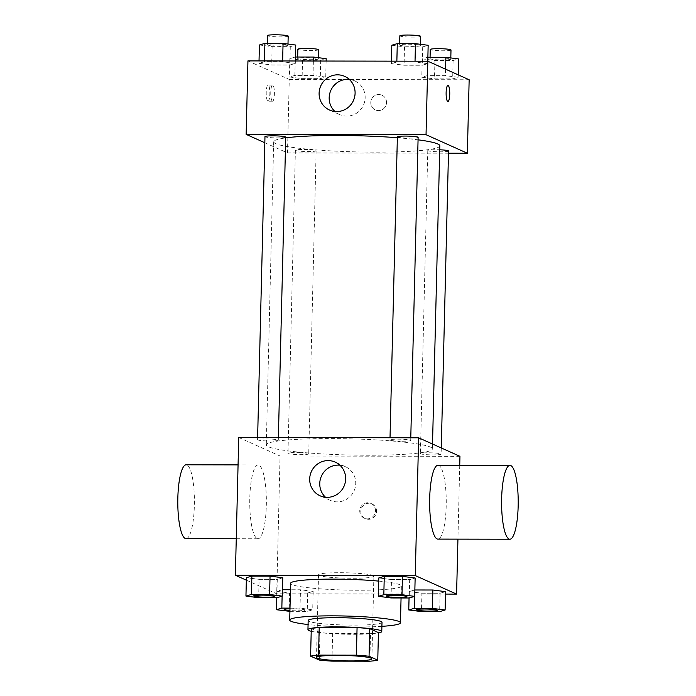 <?xml version="1.0" encoding="UTF-8"?>
<svg xmlns="http://www.w3.org/2000/svg" width="696" height="696" viewBox="0 0 696 696"><rect width="100%" height="100%" fill="white"/><g stroke="black" fill="none" stroke-linecap="round" stroke-linejoin="round"><path stroke-width="0.52" stroke-dasharray="3.48 2.61" d="M373.186 575.54A27.692 2.697 1.4 0 1 373.891 576.166A27.692 2.697 1.4 0 1 346.138 578.185A27.692 2.697 1.4 0 1 318.516 574.818A27.692 2.697 1.4 0 1 343.119 572.73A27.692 2.697 1.4 0 1 373.186 575.54M331.966 661.13L332.644 633.577L370.507 633.647L369.828 661.2M378.441 632.603A35.748 3.48 1.4 0 1 370.507 633.647M332.644 633.577A35.748 3.48 1.4 0 1 319.977 632.499L319.299 660.052M311.277 628.592L319.977 632.499M311.208 631.263A36.923 3.593 -178.6 0 0 353.124 634.308A36.923 3.593 -178.6 0 0 378.433 632.908M382 622.32A36.923 3.593 1.4 0 1 353.35 625.121A36.923 3.593 1.4 0 1 308.171 620.51M381.895 626.339A55.384 5.394 1.4 0 1 308.067 624.529M378.72 581.117A55.384 5.394 1.4 0 1 399.948 584.77A55.384 5.394 1.4 0 1 401.348 586.032A55.384 5.394 1.4 0 1 345.851 590.069A55.384 5.394 1.4 0 1 290.606 583.326M282.124 596.185L282.28 589.738L276.817 591.348L289.519 592.983L307.693 593.018L313.165 591.409L300.463 589.773L290.45 589.756L300.463 589.773L300.011 608.139L290.006 608.121M258.651 597.707L259.103 579.342L246.401 577.697L259.103 579.342L277.278 579.377L282.75 577.767L277.278 579.377L276.825 597.742M246.34 580.159L276.695 593.784L445.501 594.088M414.529 596.428L414.685 589.982L409.213 591.583L421.915 593.218L440.09 593.253L445.562 591.652L440.09 593.253L439.637 611.627M391.048 597.951L391.5 579.577L378.798 577.941L391.5 579.577L409.674 579.611L415.147 578.011L409.674 579.611L409.222 597.986M459.734 465.293L457.933 539.139M238.737 437.471L280.062 456.01L276.695 593.784M280.062 456.01L459.952 456.332M376.536 511.299A8.074 7.83 -65.8 0 0 361.52 508.08A8.074 7.83 -65.8 0 0 365.356 518.65A8.074 7.83 -65.8 0 0 376.536 511.299M430.293 447.05A83.085 8.091 1.4 0 1 432.407 448.937A83.085 8.091 1.4 0 1 349.148 454.993A83.085 8.091 1.4 0 1 266.29 444.875A83.085 8.091 1.4 0 1 340.092 438.637A83.085 8.091 1.4 0 1 430.293 447.05M278.052 439.985A10.379 1.009 1.4 0 1 278.313 440.22A10.379 1.009 1.4 0 1 267.916 440.977A10.379 1.009 1.4 0 1 257.564 439.707A10.379 1.009 1.4 0 1 266.785 438.932A10.379 1.009 1.4 0 1 278.052 439.985M308.467 453.627A10.379 1.009 1.4 0 1 308.728 453.862A10.379 1.009 1.4 0 1 298.332 454.618A10.379 1.009 1.4 0 1 287.979 453.348A10.379 1.009 1.4 0 1 297.201 452.574A10.379 1.009 1.4 0 1 308.467 453.627M440.864 453.862A10.379 1.009 1.4 0 1 441.125 454.097A10.379 1.009 1.4 0 1 430.728 454.853A10.379 1.009 1.4 0 1 420.384 453.592A10.379 1.009 1.4 0 1 429.597 452.809A10.379 1.009 1.4 0 1 440.864 453.862M390.23 440.185A10.379 1.009 -178.6 0 0 401.496 441.238A10.379 1.009 -178.6 0 0 410.71 440.455A10.379 1.009 -178.6 0 0 400.365 439.193A10.379 1.009 -178.6 0 0 389.969 439.95A10.379 1.009 -178.6 0 0 390.23 440.185M257.155 538.591A36.923 8.317 90.1 0 0 257.99 538.774A36.923 8.317 90.1 0 0 266.368 501.868A36.923 8.317 90.1 0 0 258.12 464.928A36.923 8.317 90.1 0 0 249.76 499.989A36.923 8.317 90.1 0 0 257.155 538.591M438.01 465.25A36.923 8.317 -89.9 0 1 438.845 465.433A36.923 8.317 -89.9 0 1 446.24 504.043A36.923 8.317 -89.9 0 1 437.88 539.104M186.032 538.643A36.923 8.317 90.1 0 0 194.41 501.738A36.923 8.317 90.1 0 0 186.171 464.798M339.9 465.198A18.461 17.896 114.2 0 1 345.294 466.633A18.461 17.896 114.2 0 1 355.734 483.511A18.461 17.896 114.2 0 1 330.182 500.328A18.461 17.896 114.2 0 1 325.519 497.248M375.492 510.829A8.074 7.83 -65.8 0 0 360.476 507.61A8.074 7.83 -65.8 0 0 364.312 518.181A8.074 7.83 -65.8 0 0 375.492 510.829M439.811 145.838A83.085 8.091 1.4 0 1 356.561 151.902A83.085 8.091 1.4 0 1 273.693 141.775A83.085 8.091 1.4 0 1 285.699 137.895M397.355 137.73A83.085 8.091 1.4 0 1 418.061 139.826M397.373 136.851A10.379 1.009 -178.6 0 0 397.634 137.086A10.379 1.009 -178.6 0 0 408.9 138.139A10.379 1.009 -178.6 0 0 418.122 137.356M315.871 150.527A10.379 1.009 1.4 0 1 316.132 150.762A10.379 1.009 1.4 0 1 305.735 151.519A10.379 1.009 1.4 0 1 295.391 150.258A10.379 1.009 1.4 0 1 304.604 149.475A10.379 1.009 1.4 0 1 315.871 150.527M448.537 150.997A10.379 1.009 1.4 0 1 438.132 151.763A10.379 1.009 1.4 0 1 427.788 150.493A10.379 1.009 1.4 0 1 439.715 149.788M285.725 137.121A10.379 1.009 1.4 0 1 275.32 137.878A10.379 1.009 1.4 0 1 264.976 136.616M264.828 142.75L287.474 152.911L448.476 153.207M247.941 60.9L289.266 79.431L287.474 152.911M289.266 79.431L469.156 79.762M386.524 102.573A8.074 7.83 -65.8 0 0 371.507 99.354A8.074 7.83 -65.8 0 0 375.344 109.924A8.074 7.83 -65.8 0 0 386.524 102.573A8.074 7.83 -65.8 0 0 371.507 99.354A8.074 7.83 -65.8 0 0 375.344 109.924A8.074 7.83 -65.8 0 0 386.524 102.573M264.436 61.753L258.973 63.353L271.675 64.989L289.849 65.024L295.322 63.423L282.62 61.779L264.436 61.753L258.973 63.353L271.675 64.989L289.849 65.024L295.322 63.423L282.62 61.779L264.436 61.753L264.463 60.926M427.257 75.629L421.785 77.239L434.487 78.874L452.661 78.909L458.133 77.299L445.431 75.664L427.257 75.629L421.785 77.239L434.487 78.874L452.661 78.909L458.133 77.299L445.431 75.664L427.257 75.629L427.701 57.263L422.228 58.864L434.93 60.508L453.105 60.535L458.577 58.934M294.852 75.394L289.379 76.995L302.09 78.639L320.264 78.665L325.737 77.065L313.026 75.42L294.852 75.394L289.379 76.995L302.09 78.639L320.264 78.665L325.737 77.065L313.026 75.42L294.852 75.394L295.304 57.02L289.832 58.629L302.534 60.265L320.708 60.3L326.18 58.69M396.842 61.987L391.37 63.597L404.072 65.233L422.246 65.267L427.718 63.658L415.016 62.022L396.842 61.987L391.37 63.597L404.072 65.233L422.246 65.267L427.718 63.658L415.016 62.022L396.842 61.987L396.859 61.17M267.847 101.164A8.074 1.818 90.1 0 0 268.03 101.207A8.074 1.818 90.1 0 0 269.865 93.133A8.074 1.818 90.1 0 0 268.056 85.051A8.074 1.818 90.1 0 0 266.229 92.716A8.074 1.818 90.1 0 0 267.847 101.164M447.911 101.529L447.911 101.529A8.074 1.818 -89.9 0 1 446.11 93.447A8.074 1.818 -89.9 0 1 447.937 85.373A8.074 1.818 -89.9 0 1 447.946 85.373L447.937 85.373M272.38 101.172A8.074 1.818 90.1 0 0 272.562 101.216A8.074 1.818 90.1 0 0 274.398 93.142A8.074 1.818 90.1 0 0 272.588 85.06A8.074 1.818 90.1 0 0 270.761 92.725A8.074 1.818 90.1 0 0 272.38 101.172M349.322 79.44A18.461 17.896 114.2 0 1 354.725 80.875A18.461 17.896 114.2 0 1 365.156 97.753A18.461 17.896 114.2 0 1 339.613 114.57A18.461 17.896 114.2 0 1 334.95 111.49M391.813 45.223L404.515 46.867L422.698 46.893L428.162 45.292M420.097 45.275A10.379 1.009 1.4 0 1 420.367 45.51A10.379 1.009 1.4 0 1 409.97 46.267A10.379 1.009 1.4 0 1 399.617 45.005A10.379 1.009 1.4 0 1 408.83 44.222A10.379 1.009 1.4 0 1 420.097 45.275M391.43 61.161L391.37 63.597M404.515 46.867L404.072 65.233M422.698 46.893L422.246 65.267M427.779 61.222L427.718 63.658M415.034 61.204L415.016 62.022M420.584 36.322A10.379 1.009 1.4 0 1 410.188 37.079A10.379 1.009 1.4 0 1 399.843 35.818M259.417 44.988L272.119 46.623L290.293 46.658L295.765 45.049M287.7 45.04A10.379 1.009 1.4 0 1 287.97 45.275A10.379 1.009 1.4 0 1 277.565 46.032A10.379 1.009 1.4 0 1 267.22 44.762A10.379 1.009 1.4 0 1 276.434 43.987A10.379 1.009 1.4 0 1 287.7 45.04M259.025 60.917L258.973 63.353M272.119 46.623L271.675 64.989M290.293 46.658L289.849 65.024M295.382 60.987L295.322 63.423M282.637 60.961L282.62 61.779M288.188 36.088A10.379 1.009 1.4 0 1 277.791 36.845A10.379 1.009 1.4 0 1 267.447 35.583M450.512 58.916A10.379 1.009 1.4 0 1 450.782 59.151A10.379 1.009 1.4 0 1 440.377 59.908A10.379 1.009 1.4 0 1 430.032 58.647A10.379 1.009 1.4 0 1 439.246 57.864A10.379 1.009 1.4 0 1 450.512 58.916M422.228 58.864L421.785 77.239M434.93 60.508L434.487 78.874M453.105 60.535L452.661 78.909M458.194 74.837L458.133 77.299M445.588 69.191L445.431 75.664M450.999 49.973A10.379 1.009 1.4 0 1 440.603 50.73A10.379 1.009 1.4 0 1 430.259 49.459M318.115 58.681A10.379 1.009 1.4 0 1 318.376 58.916A10.379 1.009 1.4 0 1 307.98 59.673A10.379 1.009 1.4 0 1 297.636 58.403A10.379 1.009 1.4 0 1 306.849 57.629A10.379 1.009 1.4 0 1 318.115 58.681M289.832 58.629L289.379 76.995M302.534 60.265L302.09 78.639M320.708 60.3L320.264 78.665M326.128 61.039L325.737 77.065M313.383 61.013L313.026 75.42M318.603 49.729A10.379 1.009 1.4 0 1 308.206 50.486A10.379 1.009 1.4 0 1 297.862 49.225M406.89 596.637A10.379 1.009 1.4 0 1 396.494 597.351A10.379 1.009 1.4 0 1 386.158 596.124M391.5 579.577L409.674 579.611M274.494 596.394A10.379 1.009 1.4 0 1 264.097 597.116A10.379 1.009 1.4 0 1 253.762 595.889M259.103 579.342L277.278 579.377M437.305 610.279A10.379 1.009 1.4 0 1 426.909 611.001A10.379 1.009 1.4 0 1 416.573 609.766M414.685 589.982L409.213 591.583L409.057 597.986M409.213 591.583L421.915 593.218L421.463 611.593M421.915 593.218L440.09 593.253M289.919 611.349L307.24 611.384L312.713 609.783L300.011 608.139M289.988 608.73A10.379 1.009 1.4 0 1 304.648 609.766A10.379 1.009 1.4 0 1 304.909 610A10.379 1.009 1.4 0 1 294.704 610.757A10.379 1.009 1.4 0 1 284.168 609.531M282.28 589.738L276.817 591.348L276.66 597.742M276.817 591.348L289.519 592.983L289.066 611.349M289.519 592.983L307.693 593.018L307.24 611.384M307.693 593.018L313.165 591.409L312.713 609.783M313.165 591.409L300.463 589.773M289.988 608.8A10.379 1.009 1.4 0 1 304.648 609.835A10.379 1.009 1.4 0 1 304.909 610.07A10.379 1.009 1.4 0 1 289.945 610.618M371.873 658.834L373.891 576.166M316.497 657.476L318.516 574.818M401.348 586.032L401.061 597.968M258.12 464.928L238.067 464.885M257.99 538.774L236.266 538.739M345.294 466.633L335.228 462.118M330.182 500.328L320.116 495.813M364.312 518.181L365.356 518.65M370.925 503.443L371.969 503.913M273.693 141.775L266.29 444.875M432.52 444.031L432.407 448.937M410.71 440.455L410.779 437.784M389.969 439.95L390.021 437.749M295.391 150.258L287.979 453.348M316.132 150.762L308.728 453.862M427.788 150.493L420.384 453.592M441.273 447.954L441.125 454.097M257.624 437.506L257.564 439.707M278.383 437.54L278.313 440.22M272.588 85.06L268.056 85.051M272.562 101.216L268.03 101.207M354.725 80.875L344.659 76.36M339.613 114.57L329.547 110.055M399.652 43.622L399.617 45.005M420.393 44.292L420.367 45.51M267.255 43.387L267.22 44.762M287.996 44.048L287.97 45.275M430.067 57.263L430.032 58.647M450.808 57.933L450.782 59.151M297.671 57.028L297.636 58.403M318.411 57.69L318.376 58.916"/><path stroke-width="1.04" d="M371.168 658.198A27.692 2.697 1.4 0 1 371.873 658.834A27.692 2.697 1.4 0 1 344.12 660.852A27.692 2.697 1.4 0 1 316.497 657.476A27.692 2.697 1.4 0 1 341.101 655.397A27.692 2.697 1.4 0 1 371.168 658.198M356.395 655.18L318.542 655.11A35.748 3.48 1.4 0 0 310.607 656.154L319.299 660.052A35.748 3.48 1.4 0 0 331.966 661.13L369.828 661.2A35.748 3.48 1.4 0 0 377.763 660.156L369.071 656.258A35.748 3.48 1.4 0 0 356.395 655.18L357.074 627.618L319.212 627.557L318.542 655.11M377.763 660.156L378.441 632.603L369.741 628.706L369.071 656.258M310.607 656.154L311.277 628.592A35.748 3.48 1.4 0 1 319.212 627.557M357.074 627.618A35.748 3.48 1.4 0 1 369.741 628.706M378.433 632.908A36.923 3.593 -178.6 0 0 381.773 631.498A36.923 3.593 -178.6 0 0 344.946 627A36.923 3.593 -178.6 0 0 307.945 629.697A36.923 3.593 -178.6 0 0 311.208 631.263M307.945 629.697L308.171 620.51A36.923 3.593 1.4 0 1 340.97 617.735A36.923 3.593 1.4 0 1 381.06 621.476A36.923 3.593 1.4 0 1 382 622.32L381.773 631.498M308.067 624.529A55.384 5.394 1.4 0 1 289.71 620.058A55.384 5.394 1.4 0 1 338.909 615.899A55.384 5.394 1.4 0 1 399.052 621.511A55.384 5.394 1.4 0 1 400.452 622.763A55.384 5.394 1.4 0 1 381.895 626.339M289.71 620.058L290.606 583.326A55.384 5.394 1.4 0 1 321.004 579.255A55.384 5.394 1.4 0 1 378.72 581.117M290.45 589.756L282.454 589.738L290.45 589.756M282.298 596.133L282.75 577.767L270.048 576.131L251.874 576.097L246.401 577.697L245.949 596.072L258.651 597.707L276.825 597.742L282.298 596.133L269.596 594.497L251.421 594.462L245.949 596.072M445.501 594.088L456.585 594.106L415.26 575.575L235.37 575.244L246.34 580.159M445.109 610.018L445.562 591.652L432.86 590.008L414.851 589.982L432.86 590.008L432.407 608.382L414.233 608.347L408.761 609.957L421.463 611.593L439.637 611.627L445.109 610.018L432.407 608.382M414.694 596.376L415.147 578.011L402.445 576.366L384.27 576.34L378.798 577.941L378.346 596.307L391.048 597.951L409.222 597.986L414.694 596.376L401.992 594.741L383.818 594.706L378.346 596.307M235.37 575.244L238.737 437.471L418.627 437.801L459.952 456.332L459.734 465.293M457.933 539.139L456.585 594.106M418.627 437.801L415.26 575.575M345.66 478.996A18.461 17.896 114.2 0 1 320.116 495.813A18.461 17.896 114.2 0 1 311.347 471.644A18.461 17.896 114.2 0 1 335.228 462.118A18.461 17.896 114.2 0 1 345.66 478.996M509.829 539.235L437.88 539.104A36.923 8.317 -89.9 0 1 429.632 502.164A36.923 8.317 -89.9 0 1 438.01 465.25L509.968 465.38A36.923 8.317 -89.9 0 1 510.794 465.563A36.923 8.317 -89.9 0 1 518.198 504.174A36.923 8.317 -89.9 0 1 509.829 539.235A36.923 8.317 -89.9 0 1 501.59 502.295A36.923 8.317 -89.9 0 1 509.968 465.38M238.067 464.885L186.171 464.798A36.923 8.317 90.1 0 0 177.802 499.858A36.923 8.317 90.1 0 0 185.206 538.46A36.923 8.317 90.1 0 0 186.032 538.643L236.266 538.739M325.519 497.248A18.461 17.896 114.2 0 1 321.413 476.16A18.461 17.896 114.2 0 1 339.9 465.198M418.061 139.826A83.085 8.091 1.4 0 1 437.706 143.95A83.085 8.091 1.4 0 1 439.811 145.838L432.52 444.031M285.699 137.895A83.085 8.091 1.4 0 1 397.355 137.73M410.779 437.784L418.122 137.356A10.379 1.009 -178.6 0 0 407.769 136.094A10.379 1.009 -178.6 0 0 397.373 136.851L390.021 437.749M439.715 149.788A10.379 1.009 1.4 0 1 448.267 150.762A10.379 1.009 1.4 0 1 448.537 150.997L441.273 447.954M257.624 437.506L264.976 136.616A10.379 1.009 1.4 0 1 274.189 135.833A10.379 1.009 1.4 0 1 285.456 136.886A10.379 1.009 1.4 0 1 285.725 137.121L278.383 437.54M448.476 153.207L467.364 153.242L426.039 134.702L246.149 134.371L264.828 142.75M246.149 134.371L247.941 60.9L427.831 61.222L469.156 79.762L467.364 153.242M427.831 61.222L426.039 134.702M355.09 93.238A18.461 17.896 114.2 0 1 329.547 110.055A18.461 17.896 114.2 0 1 320.769 85.878A18.461 17.896 114.2 0 1 344.659 76.36A18.461 17.896 114.2 0 1 355.09 93.238M447.946 85.373A8.074 1.818 -89.9 0 1 448.12 85.417A8.074 1.818 -89.9 0 1 449.747 93.864A8.074 1.818 -89.9 0 1 447.92 101.529A8.074 1.818 -89.9 0 1 446.119 93.447A8.074 1.818 -89.9 0 1 447.946 85.373A8.074 1.818 -89.9 0 1 448.128 85.417A8.074 1.818 -89.9 0 1 449.738 93.856A8.074 1.818 -89.9 0 1 447.911 101.529M334.95 111.49A18.461 17.896 114.2 0 1 330.835 90.393A18.461 17.896 114.2 0 1 349.322 79.44M427.779 61.222L428.162 45.292L415.46 43.657L397.285 43.622L391.813 45.223L391.43 61.161M415.46 43.657L415.034 61.204M397.285 43.622L396.859 61.17M399.652 43.622L399.843 35.818A10.379 1.009 1.4 0 1 409.057 35.044A10.379 1.009 1.4 0 1 420.323 36.088A10.379 1.009 1.4 0 1 420.584 36.322L420.393 44.292M295.382 60.987L295.765 45.049L283.063 43.413L264.889 43.378L259.417 44.988L259.025 60.917M283.063 43.413L282.637 60.961M264.889 43.378L264.463 60.926M267.255 43.387L267.447 35.583A10.379 1.009 1.4 0 1 276.66 34.8A10.379 1.009 1.4 0 1 287.926 35.853A10.379 1.009 1.4 0 1 288.188 36.088L287.996 44.048M458.194 74.837L458.577 58.934L445.875 57.298L427.875 57.263M445.875 57.298L445.588 69.191M430.067 57.263L430.259 49.459A10.379 1.009 1.4 0 1 439.472 48.685A10.379 1.009 1.4 0 1 450.738 49.738A10.379 1.009 1.4 0 1 450.999 49.973L450.808 57.933M326.128 61.039L326.18 58.69L313.478 57.055L295.478 57.02M313.478 57.055L313.383 61.013M297.671 57.028L297.862 49.225A10.379 1.009 1.4 0 1 307.075 48.442A10.379 1.009 1.4 0 1 318.342 49.494A10.379 1.009 1.4 0 1 318.603 49.729L318.411 57.69M386.158 596.124A10.379 1.009 1.4 0 1 386.15 596.089A10.379 1.009 1.4 0 1 395.363 595.315A10.379 1.009 1.4 0 1 406.629 596.359A10.379 1.009 1.4 0 1 406.899 596.594A10.379 1.009 1.4 0 1 406.89 596.637M415.147 578.011L402.445 576.366L401.992 594.741M402.445 576.366L384.27 576.34L383.818 594.706M384.27 576.34L378.798 577.941M406.629 596.437A10.379 1.009 1.4 0 1 406.89 596.672A10.379 1.009 1.4 0 1 396.494 597.429A10.379 1.009 1.4 0 1 386.15 596.168A10.379 1.009 1.4 0 1 395.363 595.385A10.379 1.009 1.4 0 1 406.629 596.437M253.762 595.889A10.379 1.009 1.4 0 1 253.753 595.854A10.379 1.009 1.4 0 1 262.966 595.071A10.379 1.009 1.4 0 1 274.233 596.124A10.379 1.009 1.4 0 1 274.494 596.359A10.379 1.009 1.4 0 1 274.494 596.394M282.75 577.767L270.048 576.131L269.596 594.497M270.048 576.131L251.874 576.097L251.421 594.462M251.874 576.097L246.401 577.697M274.233 596.194A10.379 1.009 1.4 0 1 274.494 596.428A10.379 1.009 1.4 0 1 264.097 597.185A10.379 1.009 1.4 0 1 253.753 595.924A10.379 1.009 1.4 0 1 262.966 595.141A10.379 1.009 1.4 0 1 274.233 596.194M416.573 609.766A10.379 1.009 1.4 0 1 416.565 609.731A10.379 1.009 1.4 0 1 425.778 608.957A10.379 1.009 1.4 0 1 437.045 610A10.379 1.009 1.4 0 1 437.314 610.244A10.379 1.009 1.4 0 1 437.305 610.279L437.305 610.314A10.379 1.009 1.4 0 1 426.909 611.071A10.379 1.009 1.4 0 1 416.565 609.809A10.379 1.009 1.4 0 1 425.778 609.026A10.379 1.009 1.4 0 1 437.045 610.079A10.379 1.009 1.4 0 1 437.305 610.314M409.057 597.986L408.761 609.957M445.562 591.652L432.86 590.008M414.529 596.428L414.233 608.347M290.006 608.121L281.837 608.104L276.364 609.713L289.919 611.349M284.168 609.531A10.379 1.009 1.4 0 1 284.168 609.496A10.379 1.009 1.4 0 1 289.988 608.73M276.66 597.742L276.364 609.713M282.124 596.185L281.837 608.104M289.945 610.618A10.379 1.009 1.4 0 1 284.168 609.565A10.379 1.009 1.4 0 1 289.988 608.8M401.061 597.968L400.452 622.763"/></g></svg>
